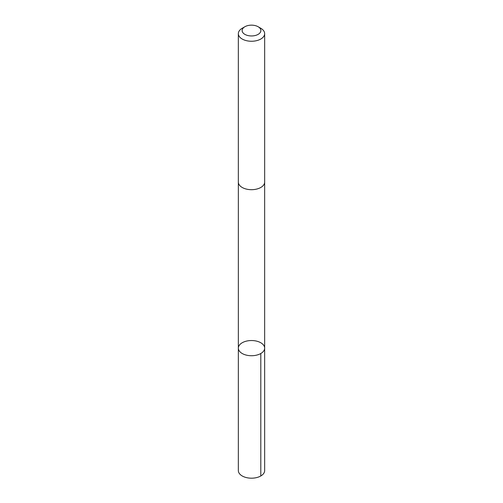 <?xml version="1.0" encoding="UTF-8"?>
<svg xmlns="http://www.w3.org/2000/svg" width="503" height="503" viewBox="0 0 503 503"><rect width="100%" height="100%" fill="white"/><g stroke="black" fill="none" stroke-linecap="round" stroke-linejoin="round"><path stroke-width="0.75" d="M241.019 352.722A13.153 7.595 180 0 1 238.347 348.133A13.153 7.595 180 0 1 251.5 340.537A13.153 7.595 180 0 1 264.653 348.133A13.153 7.595 180 0 1 255.694 355.332A13.153 7.595 180 0 1 241.019 352.722A13.153 7.595 180 0 1 238.347 348.133L238.34 470.588A13.16 7.595 0 0 0 241.019 475.178A13.16 7.595 0 0 0 255.694 477.793A13.16 7.595 0 0 0 264.66 470.588L264.653 348.133A13.153 7.595 180 0 1 255.694 355.332A13.153 7.595 180 0 1 241.019 352.722M244.879 26.734L242.195 28.281A13.16 7.595 0 0 0 238.34 33.657L238.34 182.092A13.16 7.595 0 0 0 251.5 189.688A13.16 7.595 0 0 0 264.66 182.092L264.66 33.657A13.16 7.595 0 0 0 261.981 29.067A13.16 7.595 0 0 0 260.805 28.281L258.121 26.734A9.362 5.401 0 0 0 244.879 26.734A9.362 5.401 0 0 0 244.59 34.198A9.362 5.401 0 0 0 257.486 34.707A9.362 5.401 0 0 0 258.957 27.288A9.362 5.401 0 0 0 258.121 26.734M238.34 33.657A13.16 7.595 0 0 0 251.5 41.252A13.16 7.595 0 0 0 264.66 33.657M260.805 353.502L260.805 475.964M238.347 182.262L238.347 348.133M264.653 182.262L264.653 348.133"/></g></svg>
